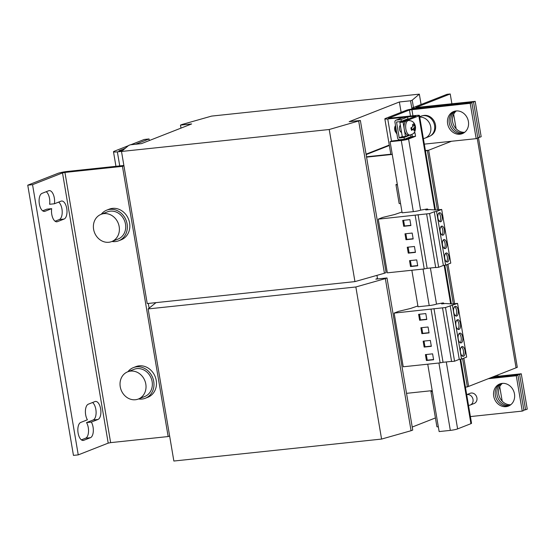 <?xml version="1.0" encoding="UTF-8"?>
<svg xmlns="http://www.w3.org/2000/svg" width="555" height="555" viewBox="0 0 555 555"><rect width="100%" height="100%" fill="white"/><g stroke="black" fill="none" stroke-linecap="round" stroke-linejoin="round"><path stroke-width="0.83" d="M456.043 110.958A11.877 10.358 -111.4 0 0 453.671 111.534A11.877 10.358 -111.4 0 0 447.927 125.048A11.877 10.358 -111.4 0 0 459.977 134.22A11.877 10.358 -111.4 0 0 462.35 133.644A11.877 10.358 -111.4 0 0 468.094 120.13A11.877 10.358 -111.4 0 0 456.043 110.958M454.517 111.25A11.877 10.358 -111.4 0 0 449.737 124.882A11.877 10.358 -111.4 0 0 461.642 133.568A11.877 10.358 -111.4 0 0 463.161 133.276M502.122 383.394A11.877 10.358 -111.4 0 0 499.75 383.977A11.877 10.358 -111.4 0 0 494.006 397.484A11.877 10.358 -111.4 0 0 506.056 406.662A11.877 10.358 -111.4 0 0 508.429 406.08A11.877 10.358 -111.4 0 0 514.173 392.572A11.877 10.358 -111.4 0 0 502.122 383.394M500.603 383.692A11.877 10.358 -111.4 0 0 495.816 397.325A11.877 10.358 -111.4 0 0 507.721 406.01A11.877 10.358 -111.4 0 0 509.24 405.712M51.761 214.348A9.137 4.35 84 0 0 56.881 221.799A9.137 4.35 84 0 0 57.436 221.66L64.096 219.052A9.137 4.35 84 0 0 66.829 209.055A9.137 4.35 84 0 0 61.619 201.021A9.137 4.35 84 0 0 61.064 201.153L54.411 203.768A9.137 4.35 84 0 0 49.215 190.622A9.137 4.35 84 0 0 48.66 190.76L42 193.369A9.137 4.35 84 0 0 39.349 203.949A9.137 4.35 84 0 0 44.476 211.4A9.137 4.35 84 0 0 45.024 211.268L51.684 208.652A9.137 4.35 84 0 0 51.761 214.348M85.657 414.765A9.137 4.35 84 0 0 87.399 419.802L80.739 422.417A9.137 4.35 84 0 0 78.095 432.997A9.137 4.35 84 0 0 83.215 440.448A9.137 4.35 84 0 0 83.77 440.309L90.423 437.701A9.137 4.35 84 0 0 93.309 431.29A9.137 4.35 84 0 0 91.332 422.077L97.992 419.462A9.137 4.35 84 0 0 100.726 409.472A9.137 4.35 84 0 0 95.516 401.431A9.137 4.35 84 0 0 94.967 401.57L88.307 404.186A9.137 4.35 84 0 0 85.657 414.765M464.695 132.284A11.877 10.358 68.6 0 1 453.366 124.41A11.877 10.358 68.6 0 1 456.314 110.931M463.945 132.825A11.877 10.358 68.6 0 1 463.307 132.916A11.877 10.358 68.6 0 1 451.569 124.722A11.877 10.358 68.6 0 1 455.398 111.049M510.773 404.727A11.877 10.358 68.6 0 1 499.444 396.853A11.877 10.358 68.6 0 1 502.393 383.373M510.024 405.261A11.877 10.358 68.6 0 1 509.386 405.351A11.877 10.358 68.6 0 1 497.648 397.158A11.877 10.358 68.6 0 1 501.484 383.491M462.71 337.142A4.933 2.345 84 0 0 459.949 333.118A4.933 2.345 84 0 0 458.222 338.904A4.933 2.345 84 0 0 460.983 342.928A4.933 2.345 84 0 0 462.71 337.142M460.157 342.719A4.933 2.345 84 0 0 461.115 337.308A4.933 2.345 84 0 0 459.179 333.5M464.986 350.566A4.933 2.345 84 0 0 462.218 346.542A4.933 2.345 84 0 0 460.49 352.328A4.933 2.345 84 0 0 463.252 356.352A4.933 2.345 84 0 0 464.986 350.566M462.426 356.137A4.933 2.345 84 0 0 463.383 350.732A4.933 2.345 84 0 0 461.448 346.924M458.173 310.3A4.933 2.345 84 0 0 455.405 306.277A4.933 2.345 84 0 0 453.678 312.063A4.933 2.345 84 0 0 456.446 316.086A4.933 2.345 84 0 0 458.173 310.3M455.613 315.878A4.933 2.345 84 0 0 456.578 310.467A4.933 2.345 84 0 0 454.642 306.658M460.442 323.725A4.933 2.345 84 0 0 457.681 319.701A4.933 2.345 84 0 0 455.946 325.487A4.933 2.345 84 0 0 458.714 329.51A4.933 2.345 84 0 0 460.442 323.725M457.882 329.295A4.933 2.345 84 0 0 458.846 323.891A4.933 2.345 84 0 0 456.911 320.075M448.926 256.681A4.565 2.171 84 0 0 446.366 252.955A4.565 2.171 84 0 0 444.763 258.318A4.565 2.171 84 0 0 447.323 262.043A4.565 2.171 84 0 0 448.926 256.681M446.491 261.807A4.565 2.171 84 0 0 447.33 256.854A4.565 2.171 84 0 0 445.603 253.364M446.657 243.263A4.565 2.171 84 0 0 444.097 239.538A4.565 2.171 84 0 0 442.495 244.894A4.565 2.171 84 0 0 445.054 248.619A4.565 2.171 84 0 0 446.657 243.263M444.222 248.383A4.565 2.171 84 0 0 445.061 243.43A4.565 2.171 84 0 0 443.334 239.94M442.12 216.422A4.565 2.171 84 0 0 439.553 212.697A4.565 2.171 84 0 0 437.957 218.053A4.565 2.171 84 0 0 440.517 221.778A4.565 2.171 84 0 0 442.12 216.422M439.685 221.542A4.565 2.171 84 0 0 440.517 216.589A4.565 2.171 84 0 0 438.79 213.099M444.388 229.839A4.565 2.171 84 0 0 441.829 226.114A4.565 2.171 84 0 0 440.226 231.477A4.565 2.171 84 0 0 442.786 235.202A4.565 2.171 84 0 0 444.388 229.839M441.953 234.959A4.565 2.171 84 0 0 442.786 230.013A4.565 2.171 84 0 0 441.058 226.523M419.753 117.119A10.961 9.56 68.6 0 1 424.249 118.028A10.961 9.56 68.6 0 1 430.888 128.365A10.961 9.56 68.6 0 1 425.144 138.098A10.961 9.56 68.6 0 1 423.382 138.57M419.684 116.689L420.967 116.189A10.961 9.56 68.6 0 1 428.071 116.529A10.961 9.56 68.6 0 1 434.718 126.859A10.961 9.56 68.6 0 1 428.973 136.592L425.144 138.098M422.799 115.697A10.781 9.4 68.6 0 1 433.455 120.005A10.781 9.4 68.6 0 1 434.294 132.215A10.781 9.4 68.6 0 1 430.645 135.704M395.327 125.923A3.656 1.741 84 0 0 394.903 130.494A3.656 1.741 84 0 0 396.02 132.499M396.936 134.005A5.939 2.824 -96 0 1 395.306 130.03A5.939 2.824 -96 0 1 395.472 125.34M401.522 132.263A3.656 1.741 -96 0 1 399.697 129.988A3.656 1.741 -96 0 1 400.328 125.208M434.773 209.929L418.865 115.898L406.385 120.796A7.305 3.476 84 0 0 404.269 129.26A7.305 3.476 84 0 0 404.581 130.675A7.305 3.476 84 0 0 408.362 135.219L409.965 135.052A7.305 3.476 -96 0 1 406.177 130.501A7.305 3.476 -96 0 1 408.425 120.518C411.546 120.546 413.662 121.829 414.765 124.369A4.856 2.31 84 0 0 414.765 124.362L414.203 125.499L413.517 123.841L412.386 124.861L413.073 126.519L410.915 127.83A4.856 2.31 84 0 0 411.186 129.169A4.856 2.31 84 0 0 411.609 130.363L413.766 129.051L414.009 130.765L415.14 129.745L414.897 128.032L415.459 126.894A4.856 2.31 84 0 0 415.195 125.555A4.856 2.31 84 0 0 414.765 124.369M409.965 135.052C412.767 134.095 414.155 133.304 414.127 132.666C415.105 131.48 415.563 129.599 415.501 127.033L413.482 128.184L414.564 129.794A3.469 1.651 -96 0 1 414.55 129.815L413.988 130.245M413.766 129.051L412.344 129.204L412.219 129.815A3.469 1.651 -96 0 1 411.754 128.649A3.469 1.651 -96 0 1 411.546 127.532M414.37 125.347A3.469 1.651 -96 0 1 414.62 126.075A3.469 1.651 -96 0 1 414.849 127.442M145.493 382.61A14.617 12.744 68.6 0 1 138.362 399.024A14.617 12.744 68.6 0 1 120.56 388.229A14.617 12.744 68.6 0 1 127.685 371.815A14.617 12.744 68.6 0 1 145.493 382.61M127.685 371.815L134.012 369.332A14.617 12.744 68.6 0 1 145.306 370.823A14.617 12.744 68.6 0 1 152.354 384.65A14.617 12.744 68.6 0 1 144.689 396.541L138.362 399.024M138.57 398.941A16.442 14.34 -111.4 0 0 142.073 399.045A16.442 14.34 -111.4 0 0 145.355 398.24L147.852 397.262A16.442 14.34 -111.4 0 0 155.809 378.552A16.442 14.34 -111.4 0 0 139.125 365.849A16.442 14.34 -111.4 0 0 135.843 366.654L133.346 367.632A16.442 14.34 -111.4 0 0 127.893 371.732M145.355 398.24A16.442 14.34 -111.4 0 0 153.312 379.537A16.442 14.34 -111.4 0 0 136.627 366.834A16.442 14.34 -111.4 0 0 133.346 367.632M111.937 241.474A16.442 14.34 -111.4 0 0 115.44 241.571A16.442 14.34 -111.4 0 0 118.721 240.773L121.219 239.795A16.442 14.34 -111.4 0 0 129.169 221.084A16.442 14.34 -111.4 0 0 112.485 208.382A16.442 14.34 -111.4 0 0 109.203 209.179L106.713 210.165A16.442 14.34 -111.4 0 0 101.26 214.265M118.721 240.773A16.442 14.34 -111.4 0 0 126.679 222.062A16.442 14.34 -111.4 0 0 109.994 209.36A16.442 14.34 -111.4 0 0 106.713 210.165M101.052 214.348L107.379 211.864A14.617 12.744 68.6 0 1 118.673 213.349A14.617 12.744 68.6 0 1 125.721 227.182A14.617 12.744 68.6 0 1 118.055 239.073L111.728 241.557A14.617 12.744 68.6 0 1 93.92 230.755A14.617 12.744 68.6 0 1 101.052 214.348A14.617 12.744 68.6 0 1 118.86 225.143A14.617 12.744 68.6 0 1 111.728 241.557M468.503 405.33A5.481 4.78 -111.4 0 0 470.224 405.039L474.137 403.506A5.481 4.78 -111.4 0 0 475.628 395.021A5.481 4.78 -111.4 0 0 470.134 393.301L466.693 394.654M470.224 405.039A5.481 4.78 -111.4 0 0 471.722 396.561A5.481 4.78 -111.4 0 0 466.7 394.681M399.371 101.981L349.185 121.67L360.368 120.49L329.219 129.509L121.503 151.459L128.621 145.459L130.286 144.806L141.469 143.62L191.655 123.931L180.472 125.111L182.13 124.459L211.621 116.092L419.337 94.142L412.219 100.143L410.554 100.795L399.371 101.981L401.119 112.325M389.263 145.063L366.064 154.165M411.949 109.03L410.554 100.795M413.461 107.483L412.219 100.143M358.703 121.143L384.435 273.24L386.1 272.588L360.368 120.49M384.435 273.24L354.943 281.607L329.219 129.509M354.943 281.607L147.228 303.557L121.503 151.459M180.979 128.122L180.472 125.111M421.085 104.486L419.337 94.142M462.592 358.655L467.365 386.911L468.614 386.419L463.841 358.169L468.614 386.419L517.302 367.32L478.424 137.46M377.546 278.957L376.942 275.37M432.213 390.63L406.524 393.342M397.401 184.822A5.481 0.624 170.4 0 1 395.958 184.642A5.481 0.624 170.4 0 1 396.013 184.531L397.331 184.392M366.571 157.134L392.26 154.422M425.47 150.911L428.668 150.218L438.734 209.748L428.668 150.218L425.408 150.558L428.668 150.218L451.479 141.268M408.425 120.518L406.829 120.685A7.305 3.476 84 0 0 406.385 120.796L403.055 122.1L405.476 136.419L402.285 136.752L399.864 122.44L415.875 116.099L387.744 118.95A5.481 0.624 170.4 0 1 384.837 118.881L390.817 154.221L366.508 156.787L390.817 154.214A5.481 0.624 -9.6 0 0 392.253 154.401M366.14 154.595L389.339 145.493L366.14 154.595M377.469 278.492L375.818 279.137L387.002 277.958L385.343 278.61L355.852 286.977L148.136 308.927L156.01 302.635M435.418 417.95L412.219 427.052M385.343 278.61L411.068 430.715L412.733 430.063L387.002 277.958M411.068 430.715L381.576 439.074L355.852 286.977M381.576 439.074L173.861 461.032L148.136 308.927M467.365 386.911L465.423 387.119M408.591 135.198L405.476 136.419M427.933 209.728L427.836 209.145L427.079 208.985L420.607 210.144A5.481 0.624 170.4 0 1 413.322 211.635L402.132 212.815L390.103 141.685L401.293 140.505A5.481 0.624 -9.6 0 0 408.577 139.014L415.57 136.273L414.967 132.694L413.676 133.2M412.011 134.449L412.372 136.613L405.386 139.354L391.768 141.032L390.103 141.685M446.282 361.943L457.611 428.904A5.481 0.624 170.4 0 1 450.32 430.389L439.137 431.575L427.738 364.191M411.852 270.25L418.026 306.762L429.209 305.576A5.481 0.624 -9.6 0 0 436.501 304.091L442.973 302.933L443.723 303.085L441.641 303.904L445.547 303.495L451.985 303.967L457.577 303.377L445.478 307.532L394.14 313.103L398.552 311.369L410.45 308.497L417.887 305.951M457.611 428.904L470.924 423.68L460.033 359.272M418.865 115.898A5.481 0.624 -9.6 0 0 419.476 115.489A5.481 0.624 -9.6 0 0 416.569 115.426L388.438 118.27L409.451 109.973L470.196 103.313L476.176 138.653L424.325 144.133M412.372 136.613L415.57 136.273M399.864 122.44L403.055 122.1M460.699 359.182L471.535 423.271A5.481 0.624 170.4 0 1 470.924 423.68M432.359 391.504A5.481 0.624 170.4 0 1 430.916 391.324A5.481 0.624 170.4 0 1 431.526 390.914L432.213 390.644M430.916 391.324L436.896 426.663A5.481 0.624 -9.6 0 0 438.339 426.844M384.837 118.881A5.481 0.624 170.4 0 1 385.447 118.472L406.253 110.313A5.481 0.624 170.4 0 1 413.544 108.822L471.861 102.661L477.841 138.001L476.176 138.653M395.958 184.642L399.135 203.435A5.481 0.624 -9.6 0 0 400.578 203.609M471.861 102.661L470.196 103.313M489.912 378.066L517.947 375.104L523.92 410.443L522.255 411.095L470.404 416.576M517.947 375.104L516.282 375.756L522.255 411.095M488.254 378.718L516.282 375.756M148.303 303.446L149.094 308.115M32.544 184.676L78.248 454.885L108.204 443.126L110.632 442.633L64.935 172.425L62.507 172.924L32.544 184.676L27.75 185.183L57.713 173.431A7.305 0.832 -9.6 0 1 67.433 171.446L123.876 165.48M54.411 203.768L49.617 204.275A9.137 4.35 84 0 0 46.231 191.711M42.659 210.824L46.891 209.159L51.684 208.652M55.063 221.216L59.302 219.558A9.137 4.35 84 0 0 62.202 211.434A9.137 4.35 84 0 0 58.643 202.103M81.398 439.865L85.63 438.207A9.137 4.35 84 0 0 88.516 431.797A9.137 4.35 84 0 0 86.538 422.584L93.198 419.969A9.137 4.35 84 0 0 96.098 411.852A9.137 4.35 84 0 0 92.539 402.521M27.75 185.183L73.454 455.391L78.248 454.885M169.622 435.973L168.158 436.549L110.632 442.633M64.935 172.425L122.454 166.347L168.158 436.549M123.925 165.772L122.454 166.347M447.947 264.222L454.621 303.689L447.947 264.222M427.419 150.703L437.423 209.887M446.699 264.714L453.317 303.828M122.53 150.592L118.895 150.849L125.243 148.303M121.559 151.411L117.362 151.855A7.305 0.832 -9.6 0 1 113.491 151.765L115.946 166.32M128.295 145.729L114.302 151.224A7.305 0.832 -9.6 0 0 113.491 151.765M149.323 140.54L149.052 138.958L135.587 144.244M130.793 144.751L144.258 139.465L149.052 138.958M473.526 102.009L415.209 108.169A5.481 0.624 170.4 0 1 412.303 108.107A5.481 0.624 170.4 0 1 412.913 107.698L447.032 94.308L450.23 93.968L415.903 107.497L475.191 101.357L473.526 102.009L479.506 137.349L481.171 136.696L475.191 101.357M477.765 137.536L479.506 137.349M523.844 409.972L525.585 409.791L519.605 374.445L491.577 377.407M519.605 374.445L521.27 373.792L493.242 376.755M525.585 409.791L527.25 409.139L521.27 373.792M502.192 401.182L499.736 386.675M497.974 376.255L497.759 374.986M456.106 128.739L453.657 114.233M451.895 103.82L450.23 93.968M516.053 367.805L477.224 138.244M452.443 305.396L461.524 359.078L466.658 357.059L457.577 303.377M461.524 359.078L459.256 359.369L450.174 305.687M459.256 359.369L454.559 361.215L445.478 307.532M454.559 361.215L451.597 361.527L442.515 307.845M451.569 361.388L443.05 362.29L433.968 308.608M443.05 362.29L440.129 362.88L431.055 309.197M433.608 359.751L432.609 353.84L425.414 354.603L426.413 360.507L433.608 359.751M431.339 346.327L430.34 340.423L423.146 341.179L424.145 347.09L431.339 346.327M440.129 362.88L403.221 366.786L394.14 313.103M443.82 303.675L443.723 303.085M426.795 319.486L425.796 313.582L418.609 314.338L419.608 320.242L426.795 319.486M429.064 332.903L428.065 326.999L420.877 327.762L421.876 333.666L429.064 332.903M427.836 209.145L425.754 209.963L429.66 209.547L436.098 210.026L441.69 209.436L450.771 263.119L445.63 265.13L443.369 265.429L434.287 211.739L429.584 213.585L378.253 219.156L382.666 217.428L394.556 214.549L402 212.003M445.63 265.13L436.556 211.448L434.287 211.739M443.369 265.429L438.665 267.267L429.584 213.585M438.665 267.267L435.703 267.579L426.622 213.897M435.682 267.441L427.156 268.342L418.075 214.66M427.156 268.342L424.242 268.939L415.161 215.257M417.714 265.803L416.715 259.9L409.528 260.656L410.527 266.56L417.714 265.803M415.445 252.379L414.446 246.475L407.259 247.239L408.258 253.142L415.445 252.379M424.242 268.939L387.335 272.838L378.253 219.156M413.177 238.962L412.178 233.058L404.99 233.815L405.983 239.718L413.177 238.962M410.908 225.538L409.909 219.634L402.715 220.397L403.714 226.301L410.908 225.538M441.69 209.436L436.556 211.448M413.482 128.184L414.897 128.032M412.781 125.652L414.203 125.499M411.609 130.363L412.219 129.815M414.564 129.808L415.14 129.745M403.388 120.56L403.471 121.025M402.257 136.613L399.205 137.806L396.541 122.058L397.179 121.809M410.7 134.927L410.991 136.655L404.331 139.27L399.697 139.763A2.012 1.755 -111.4 0 1 397.609 137.98L394.945 122.232A2.012 1.755 -111.4 0 1 396.374 120.074L401.001 119.589L401.307 121.379L407.967 118.763L407.661 116.973L403.027 117.466A2.012 1.755 68.6 0 0 402.625 117.563L395.972 120.171M401.307 121.379L396.541 122.058M401.001 119.589L407.661 116.973M399.205 137.806L402.576 136.724M404.331 139.27L404.033 137.48L399.399 137.973M410.367 134.99L404.033 137.48M403.589 220.3L404.546 225.975L410.866 225.309M404.546 225.975L403.714 226.301M405.858 233.724L406.815 239.392L413.135 238.726M406.815 239.392L405.983 239.718M408.126 247.142L409.09 252.816L415.404 252.15M409.09 252.816L408.258 253.142M410.402 260.566L411.359 266.233L417.679 265.567M411.359 266.233L410.527 266.56M421.751 327.672L422.709 333.34L429.029 332.674M422.709 333.34L421.876 333.666M419.476 314.248L420.44 319.916L426.753 319.25M420.44 319.916L419.608 320.242M424.02 341.089L424.977 346.757L431.297 346.091M424.977 346.757L424.145 347.09M426.289 354.513L427.246 360.181L433.566 359.515M427.246 360.181L426.413 360.507M91.332 422.077L86.538 422.584M57.436 221.66L56.312 221.778M45.024 211.268L43.907 211.386M83.77 440.309L82.646 440.427M413.322 211.635L401.293 140.505M408.577 139.014L420.607 210.144M450.32 430.389L438.922 363.012M430.396 268.003L436.501 304.091M450.66 303.869L444.146 265.325M414.904 116.078L414.98 116.508M387.744 118.95L391.497 141.136M429.209 305.576L423.035 269.064M409.451 109.973L410.478 116.064M412.948 115.808L411.879 109.474M62.507 172.924L108.204 443.126M119.741 165.917L117.362 151.855M415.286 108.641L415.209 108.169M396.374 120.074L403.027 117.466M97.992 419.462L93.198 419.969M90.423 437.701L85.63 438.207M64.096 219.052L59.302 219.558M419.476 115.489L435.46 209.977M444.805 265.241L451.347 303.925M412.448 108.96L412.303 108.107"/></g></svg>
